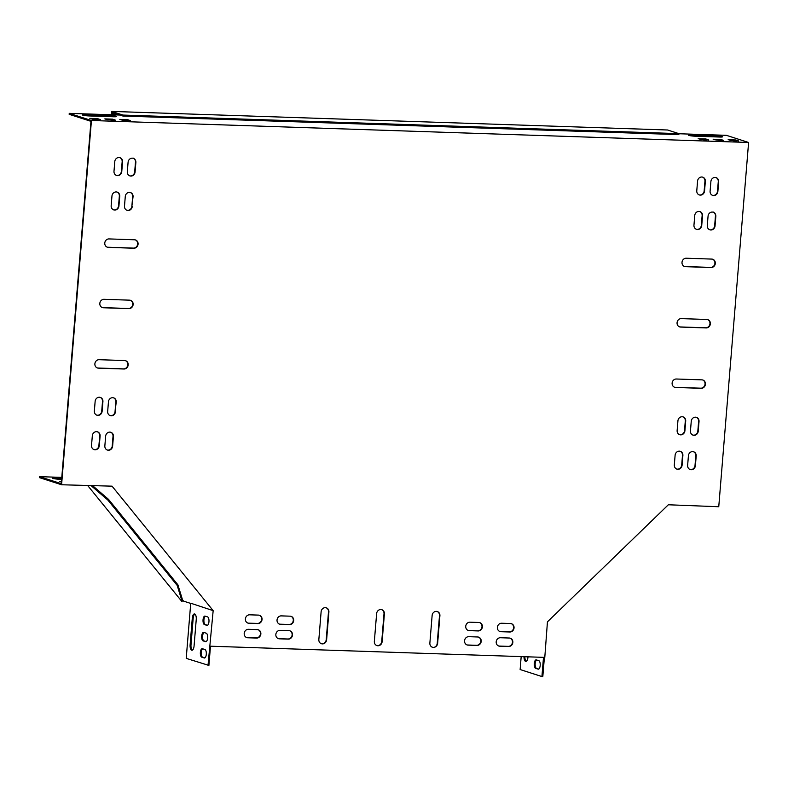 <?xml version="1.0" encoding="UTF-8"?>
<svg xmlns="http://www.w3.org/2000/svg" width="788" height="788" viewBox="0 0 788 788"><rect width="100%" height="100%" fill="white"/><g stroke="black" fill="none" stroke-linecap="round" stroke-linejoin="round"><path stroke-width="1.18" d="M111.788 114.772L111.975 112.507L122.918 116.033L678.842 134.62L678.921 133.655L667.584 130L111.66 111.413L122.997 115.068L122.918 116.033M111.384 114.762L111.66 111.413M183.082 600.525L181.732 601.323L87.763 485.635M182.806 600.791L177.881 584.775L108.517 499.365L92.748 485.802M182.126 601.451L177.202 585.435L177.881 584.775M177.202 585.435L107.828 500.025L108.517 499.365M107.828 500.025L91.231 485.753M122.997 115.068L678.921 133.655M207.49 625.298L205.313 624.598A4.265 1.753 91.9 0 1 203.895 620.55A4.265 1.753 91.9 0 1 205.402 616.206M192.371 650.159A4.876 2.009 91.9 0 1 191.001 644.781L193.178 618.216A4.876 2.009 91.9 0 1 194.863 614.079M204.821 657.911L202.644 657.202A4.265 1.753 91.9 0 1 201.226 653.154A4.265 1.753 91.9 0 1 202.723 648.81M206.161 641.599L203.974 640.9A4.265 1.753 91.9 0 1 202.565 636.852A4.265 1.753 91.9 0 1 204.062 632.508M210.475 646.209L208.899 665.417L186.214 658.374L190.735 603.214L213.164 610.651L208.012 665.387M523.99 656.7A4.876 2.009 -88.1 0 0 525.832 661.428A4.876 2.009 -88.1 0 0 527.97 657.192L527.999 656.828M536.352 659.891A4.265 1.753 -88.1 0 0 536.155 659.851A4.265 1.753 -88.1 0 0 534.264 663.811A4.265 1.753 -88.1 0 0 535.663 668.342L538.125 669.14A4.265 1.753 -88.1 0 0 538.332 669.17A4.265 1.753 -88.1 0 0 540.213 665.22A4.265 1.753 -88.1 0 0 538.825 660.689L536.352 659.891M543.493 657.35L541.927 676.557L520.129 669.544L521.183 656.601M713.14 139.23L720.912 139.486L723.748 140.5L713.14 139.23M112.595 119.146L104.824 118.88L107.286 119.677L115.422 120.15L112.595 119.146L112.517 120.111L106.469 119.412M85.281 114.674A4.876 0.522 4.7 0 0 82.395 114.91A4.876 0.522 4.7 0 0 89.221 115.944L113.639 116.762A4.876 0.522 4.7 0 0 116.525 116.525A4.876 0.522 4.7 0 0 109.699 115.491L85.281 114.674L85.203 115.609M97.604 118.643L89.832 118.377L92.304 119.175L100.44 119.648L97.604 118.643L97.525 119.609L91.477 118.909M112.467 112.664L119.677 115.038L69.245 113.354L91.438 120.495L748.6 142.48L726.408 135.329L678.921 133.743M728.132 139.732L735.903 139.988L738.73 141.003L728.132 139.732M715.8 135.763A4.876 0.522 -175.3 0 1 722.626 136.797A4.876 0.522 -175.3 0 1 719.74 137.033L695.321 136.216A4.876 0.522 -175.3 0 1 688.495 135.181A4.876 0.522 -175.3 0 1 691.381 134.945L715.8 135.763L715.721 136.728L691.578 135.92M127.577 119.638L119.806 119.382L122.278 120.18L130.414 120.653L127.577 119.638L127.498 120.613L121.45 119.914M698.158 138.727L705.93 138.983L708.757 139.998L698.158 138.727M721.65 140.717L714.785 139.752M113.334 120.367L112.517 120.111M113.364 116.752A4.876 0.522 4.7 0 0 109.621 116.457L85.478 115.649M98.352 119.874L97.525 119.609M69.245 113.354L69.167 114.319L90.965 121.332L61.277 483.665L39.479 476.651L39.4 477.617L61.592 484.758L112.054 486.166L213.164 610.651M112.28 112.654L112.201 113.62L116.24 114.92M736.642 141.219L729.777 140.254M719.464 137.023A4.876 0.522 4.7 0 0 715.721 136.728M128.326 120.869L127.498 120.613M706.669 140.215L699.803 139.259M209.992 646.19L544.794 657.389L547.443 621.83L668.342 504.773L718.755 506.743L748.6 142.48M61.474 481.232L59.701 481.458L61.405 482.108M61.789 477.39L39.479 476.651M61.73 478.178L55.515 477.971A4.876 0.522 4.7 0 0 52.629 478.208A4.876 0.522 4.7 0 0 59.455 479.242L61.631 479.311M61.651 479.143L55.712 478.946M205.55 641.668L203.087 640.871A4.265 1.753 91.9 0 1 201.689 636.34A4.265 1.753 91.9 0 1 203.58 632.38A4.265 1.753 91.9 0 1 203.777 632.419L206.249 633.207A4.265 1.753 91.9 0 1 207.648 637.748A4.265 1.753 91.9 0 1 205.757 641.698A4.265 1.753 91.9 0 1 205.55 641.668L205.963 641.678M204.22 657.97L201.748 657.172A4.265 1.753 91.9 0 1 200.359 652.641A4.265 1.753 91.9 0 1 202.24 648.682A4.265 1.753 91.9 0 1 202.447 648.721L204.91 649.519A4.265 1.753 91.9 0 1 206.308 654.05A4.265 1.753 91.9 0 1 204.417 658.01A4.265 1.753 91.9 0 1 204.22 657.97L204.624 657.98M196.242 619.457L194.065 646.022A4.876 2.009 91.9 0 1 191.927 650.258A4.876 2.009 91.9 0 1 190.115 644.751L192.292 618.186A4.876 2.009 91.9 0 1 194.429 613.941A4.876 2.009 91.9 0 1 196.242 619.457M206.889 625.357L204.427 624.569A4.265 1.753 91.9 0 1 203.028 620.028A4.265 1.753 91.9 0 1 204.91 616.078A4.265 1.753 91.9 0 1 205.116 616.117L207.579 616.905A4.265 1.753 91.9 0 1 208.978 621.437A4.265 1.753 91.9 0 1 207.096 625.396A4.265 1.753 91.9 0 1 206.889 625.357L207.303 625.376M536.638 659.98A4.265 1.753 -88.1 0 0 535.141 664.323A4.265 1.753 -88.1 0 0 536.549 668.372L538.736 669.081M544.39 657.379L542.814 676.587L541.927 676.557M524.877 656.729A4.876 2.009 -88.1 0 0 526.285 661.319M135.3 239.887A4.265 3.861 -72.2 0 1 133.448 248.102L107.917 247.245A4.265 3.861 -72.2 0 1 107.158 247.137M125.4 360.658A4.265 3.861 -72.2 0 1 123.558 368.882L98.027 368.026A4.265 3.861 -72.2 0 1 97.259 367.917M130.355 300.277A4.265 3.861 -72.2 0 1 128.503 308.492L102.972 307.635A4.265 3.861 -72.2 0 1 102.213 307.527M702.64 379.964A4.265 3.861 -72.2 0 1 700.788 388.189L675.257 387.332A4.265 3.861 -72.2 0 1 674.498 387.223M707.585 319.583A4.265 3.861 -72.2 0 1 705.743 327.798L680.211 326.941A4.265 3.861 -72.2 0 1 679.443 326.833M712.539 259.193A4.265 3.861 -72.2 0 1 710.687 267.408L685.156 266.551A4.265 3.861 -72.2 0 1 684.398 266.442M381.619 609.626A4.265 3.861 -72.2 0 1 384.002 613.754L381.727 641.53A4.265 3.861 -72.2 0 1 376.733 645.52M326.114 607.775A4.265 3.861 -72.2 0 1 328.498 611.892L326.222 639.669A4.265 3.861 -72.2 0 1 321.228 643.658M437.123 611.488A4.265 3.861 -72.2 0 1 439.497 615.605L437.222 643.382A4.265 3.861 -72.2 0 1 432.228 647.372M713.061 211.972A4.265 3.861 -72.2 0 1 715.445 216.099L714.657 225.762A4.265 3.861 -72.2 0 1 709.663 229.751M696.247 417.295A4.265 3.861 -72.2 0 1 698.631 421.422L697.833 431.075A4.265 3.861 -72.2 0 1 692.839 435.065M680.103 451.278A4.265 3.861 -72.2 0 1 682.487 455.395L681.699 465.058A4.265 3.861 -72.2 0 1 676.705 469.047M702.561 177.113A4.265 3.861 -72.2 0 1 704.945 181.23L704.157 190.893A4.265 3.861 -72.2 0 1 699.163 194.882M100.135 397.359A4.265 3.861 -72.2 0 1 102.519 401.476L101.731 411.139A4.265 3.861 -72.2 0 1 96.737 415.128M116.959 192.036A4.265 3.861 -72.2 0 1 119.343 196.163L118.545 205.826A4.265 3.861 -72.2 0 1 113.551 209.815M133.093 158.063A4.265 3.861 -72.2 0 1 135.477 162.18L134.689 171.843A4.265 3.861 -72.2 0 1 129.695 175.832M110.635 432.228A4.265 3.861 -72.2 0 1 113.019 436.345L112.231 446.008A4.265 3.861 -72.2 0 1 107.237 449.997M715.888 177.556A4.265 3.861 -72.2 0 1 718.272 181.673L717.474 191.336A4.265 3.861 -72.2 0 1 712.48 195.326M693.42 451.721A4.265 3.861 -72.2 0 1 695.804 455.838L695.016 465.501A4.265 3.861 -72.2 0 1 690.022 469.49M97.318 431.785A4.265 3.861 -72.2 0 1 99.702 435.902L98.904 445.565A4.265 3.861 -72.2 0 1 93.91 449.554M119.776 157.62A4.265 3.861 -72.2 0 1 122.16 161.737L121.372 171.4A4.265 3.861 -72.2 0 1 116.378 175.389M479.616 622.599A4.265 3.861 -72.2 0 1 477.774 630.814L468.89 630.518A4.265 3.861 -72.2 0 1 468.131 630.41M290.91 616.285A4.265 3.861 -72.2 0 1 289.058 624.5L280.183 624.204A4.265 3.861 -72.2 0 1 279.415 624.096M259.272 615.231A4.265 3.861 -72.2 0 1 257.42 623.446L248.545 623.15A4.265 3.861 -72.2 0 1 247.777 623.042M511.254 623.653A4.265 3.861 -72.2 0 1 509.412 631.868L500.528 631.572A4.265 3.861 -72.2 0 1 499.769 631.464M289.718 630.774A4.265 3.861 -72.2 0 1 287.876 638.999L278.991 638.704A4.265 3.861 -72.2 0 1 278.233 638.585M478.434 637.088A4.265 3.861 -72.2 0 1 476.582 645.303L467.708 645.008A4.265 3.861 -72.2 0 1 466.939 644.899M510.072 638.152A4.265 3.861 -72.2 0 1 508.221 646.367L499.336 646.071A4.265 3.861 -72.2 0 1 498.577 645.963M258.08 629.72A4.265 3.861 -72.2 0 1 256.238 637.935L247.353 637.64A4.265 3.861 -72.2 0 1 246.595 637.531M130.276 192.489A4.265 3.861 -72.2 0 1 132.66 196.606L131.872 206.269A4.265 3.861 -72.2 0 1 126.878 210.258M113.452 397.802A4.265 3.861 -72.2 0 1 115.836 401.929L115.048 411.592A4.265 3.861 -72.2 0 1 110.054 415.571M682.92 416.852A4.265 3.861 -72.2 0 1 685.304 420.969L684.516 430.632A4.265 3.861 -72.2 0 1 679.522 434.621M699.744 211.529A4.265 3.861 -72.2 0 1 702.128 215.656L701.34 225.319A4.265 3.861 -72.2 0 1 696.346 229.298M182.511 599.816L183.574 601.126L190.716 603.431M61.592 484.758L91.438 120.495M109.01 238.922L134.541 239.779A4.265 3.861 -72.2 0 1 137.998 244.664A4.265 3.861 -72.2 0 1 133.842 248.23L108.311 247.373A4.265 3.861 -72.2 0 1 104.853 242.487A4.265 3.861 -72.2 0 1 109.01 238.922M123.952 369.011L98.421 368.154A4.265 3.861 -72.2 0 1 94.954 363.268A4.265 3.861 -72.2 0 1 99.111 359.702L124.642 360.549A4.265 3.861 -72.2 0 1 128.109 365.445A4.265 3.861 -72.2 0 1 123.952 369.011L123.558 368.882M128.897 308.62L103.366 307.763A4.265 3.861 -72.2 0 1 99.899 302.878A4.265 3.861 -72.2 0 1 104.055 299.312L129.587 300.159A4.265 3.861 -72.2 0 1 133.054 305.054A4.265 3.861 -72.2 0 1 128.897 308.62L128.503 308.492M701.192 388.317L675.661 387.46A4.265 3.861 -72.2 0 1 672.194 382.574A4.265 3.861 -72.2 0 1 676.35 379.008L701.881 379.855A4.265 3.861 -72.2 0 1 705.349 384.751A4.265 3.861 -72.2 0 1 701.192 388.317L700.788 388.189M681.295 318.618L706.826 319.475A4.265 3.861 -72.2 0 1 710.293 324.361A4.265 3.861 -72.2 0 1 706.137 327.926L680.605 327.069A4.265 3.861 -72.2 0 1 677.138 322.184A4.265 3.861 -72.2 0 1 681.295 318.618M686.24 258.228L711.771 259.085A4.265 3.861 -72.2 0 1 715.238 263.97A4.265 3.861 -72.2 0 1 711.081 267.536L685.55 266.679A4.265 3.861 -72.2 0 1 682.083 261.793A4.265 3.861 -72.2 0 1 686.24 258.228M374.349 641.393L376.625 613.616A4.265 3.861 -72.2 0 1 381.816 609.685A4.265 3.861 -72.2 0 1 384.396 613.882L382.121 641.659A4.265 3.861 -72.2 0 1 376.92 645.589A4.265 3.861 -72.2 0 1 374.349 641.393M318.844 639.541L321.12 611.764A4.265 3.861 -72.2 0 1 328.891 612.02L326.616 639.797A4.265 3.861 -72.2 0 1 318.844 639.541M439.901 615.733L437.616 643.51A4.265 3.861 -72.2 0 1 429.854 643.254L432.129 615.477A4.265 3.861 -72.2 0 1 439.901 615.733L439.497 615.605M707.279 225.624L708.077 215.961A4.265 3.861 -72.2 0 1 715.839 216.227L715.051 225.89A4.265 3.861 -72.2 0 1 709.86 229.82A4.265 3.861 -72.2 0 1 707.279 225.624M690.455 430.947L691.253 421.284A4.265 3.861 -72.2 0 1 699.025 421.541L698.227 431.203A4.265 3.861 -72.2 0 1 690.455 430.947M682.881 455.523L682.093 465.186A4.265 3.861 -72.2 0 1 676.892 469.116A4.265 3.861 -72.2 0 1 674.321 464.92L675.109 455.257A4.265 3.861 -72.2 0 1 680.3 451.327A4.265 3.861 -72.2 0 1 682.881 455.523L682.487 455.395M696.779 190.755L697.567 181.102A4.265 3.861 -72.2 0 1 702.768 177.172A4.265 3.861 -72.2 0 1 705.339 181.358L704.551 191.021A4.265 3.861 -72.2 0 1 699.36 194.951A4.265 3.861 -72.2 0 1 696.779 190.755M102.913 401.604L102.125 411.267A4.265 3.861 -72.2 0 1 96.924 415.197A4.265 3.861 -72.2 0 1 94.353 411.011L95.141 401.348A4.265 3.861 -72.2 0 1 102.913 401.604L102.519 401.476M119.737 196.291L118.939 205.954A4.265 3.861 -72.2 0 1 113.748 209.884A4.265 3.861 -72.2 0 1 111.167 205.688L111.965 196.025A4.265 3.861 -72.2 0 1 117.156 192.095A4.265 3.861 -72.2 0 1 119.737 196.291L119.343 196.163M127.311 171.715L128.109 162.052A4.265 3.861 -72.2 0 1 135.871 162.308L135.083 171.971A4.265 3.861 -72.2 0 1 127.311 171.715M113.413 436.473L112.625 446.136A4.265 3.861 -72.2 0 1 104.853 445.88L105.641 436.217A4.265 3.861 -72.2 0 1 113.413 436.473L113.019 436.345M710.096 191.208L710.894 181.545A4.265 3.861 -72.2 0 1 718.666 181.801L717.868 191.464A4.265 3.861 -72.2 0 1 710.096 191.208M696.198 455.966L695.41 465.629A4.265 3.861 -72.2 0 1 687.638 465.373L688.426 455.71A4.265 3.861 -72.2 0 1 693.627 451.78A4.265 3.861 -72.2 0 1 696.198 455.966L695.804 455.838M100.096 436.03L99.298 445.693A4.265 3.861 -72.2 0 1 94.107 449.623A4.265 3.861 -72.2 0 1 91.526 445.427L92.324 435.774A4.265 3.861 -72.2 0 1 97.515 431.834A4.265 3.861 -72.2 0 1 100.096 436.03L99.702 435.902M113.994 171.272L114.782 161.609A4.265 3.861 -72.2 0 1 122.554 161.865L121.766 171.528A4.265 3.861 -72.2 0 1 113.994 171.272M469.983 622.185L478.858 622.49A4.265 3.861 -72.2 0 1 482.325 627.376A4.265 3.861 -72.2 0 1 478.168 630.942L469.284 630.646A4.265 3.861 -72.2 0 1 465.816 625.751A4.265 3.861 -72.2 0 1 469.983 622.185M281.267 615.881L290.142 616.177A4.265 3.861 -72.2 0 1 293.609 621.062A4.265 3.861 -72.2 0 1 289.452 624.628L280.577 624.332A4.265 3.861 -72.2 0 1 277.11 619.447A4.265 3.861 -72.2 0 1 281.267 615.881M257.814 623.574L248.939 623.278A4.265 3.861 -72.2 0 1 245.472 618.383A4.265 3.861 -72.2 0 1 249.629 614.817L258.513 615.113A4.265 3.861 -72.2 0 1 261.971 620.008A4.265 3.861 -72.2 0 1 257.814 623.574L257.42 623.446M501.611 623.249L510.496 623.544A4.265 3.861 -72.2 0 1 513.963 628.43A4.265 3.861 -72.2 0 1 509.806 631.996L500.922 631.7A4.265 3.861 -72.2 0 1 497.455 626.815A4.265 3.861 -72.2 0 1 501.611 623.249M280.075 630.37L288.96 630.666A4.265 3.861 -72.2 0 1 292.427 635.561A4.265 3.861 -72.2 0 1 288.27 639.127L279.385 638.822A4.265 3.861 -72.2 0 1 275.918 633.936A4.265 3.861 -72.2 0 1 280.075 630.37M468.791 636.684L477.676 636.98A4.265 3.861 -72.2 0 1 481.133 641.865A4.265 3.861 -72.2 0 1 476.976 645.431L468.102 645.136A4.265 3.861 -72.2 0 1 464.634 640.25A4.265 3.861 -72.2 0 1 468.791 636.684M500.429 637.738L509.304 638.034A4.265 3.861 -72.2 0 1 512.771 642.929A4.265 3.861 -72.2 0 1 508.615 646.495L499.74 646.199A4.265 3.861 -72.2 0 1 496.273 641.304A4.265 3.861 -72.2 0 1 500.429 637.738M256.632 638.063L247.747 637.768A4.265 3.861 -72.2 0 1 244.28 632.882A4.265 3.861 -72.2 0 1 248.437 629.317L257.321 629.612A4.265 3.861 -72.2 0 1 260.789 634.498A4.265 3.861 -72.2 0 1 256.632 638.063L256.238 637.935M132.266 206.397A4.265 3.861 -72.2 0 1 127.075 210.327A4.265 3.861 -72.2 0 1 124.494 206.131L125.282 196.468A4.265 3.861 -72.2 0 1 130.473 192.538A4.265 3.861 -72.2 0 1 133.054 196.734L131.872 206.269M115.442 411.72A4.265 3.861 -72.2 0 1 110.251 415.65A4.265 3.861 -72.2 0 1 107.67 411.454L108.458 401.791A4.265 3.861 -72.2 0 1 113.659 397.861A4.265 3.861 -72.2 0 1 116.23 402.057L115.048 411.592M677.926 420.841A4.265 3.861 -72.2 0 1 683.127 416.911A4.265 3.861 -72.2 0 1 685.698 421.097L684.91 430.76A4.265 3.861 -72.2 0 1 677.138 430.504L677.926 420.841M694.75 215.518A4.265 3.861 -72.2 0 1 702.522 215.774L701.734 225.437A4.265 3.861 -72.2 0 1 693.962 225.181L694.75 215.518M535.663 668.342L536.549 668.372M201.748 657.172L202.644 657.202M190.115 644.751L191.001 644.781M192.292 618.186L193.178 618.216M203.087 640.871L203.974 640.9M204.427 624.569L205.313 624.598M735.815 140.953L735.903 139.988M55.515 477.971L55.436 478.907M109.699 115.491L109.621 116.457M691.303 135.881L691.381 134.945M720.833 140.451L720.912 139.486M705.851 139.949L705.93 138.983"/></g></svg>
